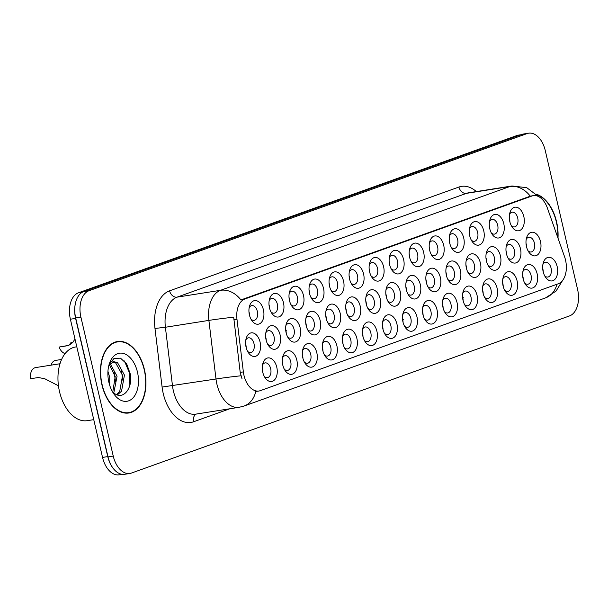 <?xml version="1.0" encoding="UTF-8"?>
<svg xmlns="http://www.w3.org/2000/svg" width="608" height="608" viewBox="0 0 608 608"><rect width="100%" height="100%" fill="white"/><g stroke="black" fill="none" stroke-linecap="round" stroke-linejoin="round"><path stroke-width="0.91" d="M329.536 286.178A11.94 7.364 -99 0 1 329.688 277.248A11.94 7.364 -99 0 1 336.741 272.012A11.94 7.364 -99 0 1 343.55 281.154A11.94 7.364 -99 0 1 341.05 294.12A11.94 7.364 -99 0 1 331.991 291.886A11.94 7.364 -99 0 1 329.536 286.178M331.064 290.35A7.463 4.606 81 0 0 334.225 291.582A7.463 4.606 81 0 0 337.448 282.644A7.463 4.606 81 0 0 331.9 276.845A7.463 4.606 81 0 0 329.27 278.988M309.502 293.368A11.94 7.364 -99 0 1 309.654 284.43A11.94 7.364 -99 0 1 316.715 279.194A11.94 7.364 -99 0 1 323.524 288.336A11.94 7.364 -99 0 1 321.016 301.302A11.94 7.364 -99 0 1 311.965 299.068A11.94 7.364 -99 0 1 309.502 293.368M311.038 297.54A7.463 4.606 81 0 0 314.199 298.771A7.463 4.606 81 0 0 317.414 289.826A7.463 4.606 81 0 0 311.874 284.027A7.463 4.606 81 0 0 309.244 286.17M289.476 300.55A11.94 7.364 -99 0 1 289.628 291.612A11.94 7.364 -99 0 1 296.681 286.376A11.94 7.364 -99 0 1 303.498 295.518A11.94 7.364 -99 0 1 300.99 308.484A11.94 7.364 -99 0 1 291.931 306.25A11.94 7.364 -99 0 1 289.476 300.55M291.004 304.722A7.463 4.606 81 0 0 294.166 305.953A7.463 4.606 81 0 0 297.388 297.008A7.463 4.606 81 0 0 291.848 291.217A7.463 4.606 81 0 0 289.218 293.36M349.562 278.996A11.94 7.364 -99 0 1 349.714 270.058A11.94 7.364 -99 0 1 356.767 264.822A11.94 7.364 -99 0 1 363.584 273.965A11.94 7.364 -99 0 1 361.076 286.93A11.94 7.364 -99 0 1 352.024 284.696A11.94 7.364 -99 0 1 349.562 278.996M351.09 283.168A7.463 4.606 81 0 0 354.251 284.4A7.463 4.606 81 0 0 357.474 275.454A7.463 4.606 81 0 0 351.933 269.663A7.463 4.606 81 0 0 349.304 271.806M369.596 271.814A11.94 7.364 -99 0 1 369.74 262.876A11.94 7.364 -99 0 1 376.8 257.64A11.94 7.364 -99 0 1 383.61 266.783A11.94 7.364 -99 0 1 381.102 279.748A11.94 7.364 -99 0 1 372.05 277.514A11.94 7.364 -99 0 1 369.596 271.814M371.123 275.986A7.463 4.606 81 0 0 374.285 277.218A7.463 4.606 81 0 0 377.5 268.272A7.463 4.606 81 0 0 371.959 262.474A7.463 4.606 81 0 0 369.33 264.617M269.45 307.732A11.94 7.364 -99 0 1 269.602 298.802A11.94 7.364 -99 0 1 276.655 293.565A11.94 7.364 -99 0 1 283.465 302.708A11.94 7.364 -99 0 1 280.964 315.674A11.94 7.364 -99 0 1 271.905 313.439A11.94 7.364 -99 0 1 269.45 307.732M270.978 311.904A7.463 4.606 81 0 0 274.14 313.135A7.463 4.606 81 0 0 277.362 304.198A7.463 4.606 81 0 0 271.814 298.399A7.463 4.606 81 0 0 269.184 300.542M389.622 264.624A11.94 7.364 -99 0 1 389.774 255.694A11.94 7.364 -99 0 1 396.826 250.458A11.94 7.364 -99 0 1 403.636 259.601A11.94 7.364 -99 0 1 401.136 272.566A11.94 7.364 -99 0 1 392.076 270.332A11.94 7.364 -99 0 1 389.622 264.624M391.149 268.797A7.463 4.606 81 0 0 394.311 270.028A7.463 4.606 81 0 0 397.533 261.09A7.463 4.606 81 0 0 391.993 255.292A7.463 4.606 81 0 0 389.363 257.435M409.648 257.442A11.94 7.364 -99 0 1 409.8 248.505A11.94 7.364 -99 0 1 416.86 243.268A11.94 7.364 -99 0 1 423.67 252.411A11.94 7.364 -99 0 1 421.162 265.377A11.94 7.364 -99 0 1 412.11 263.142A11.94 7.364 -99 0 1 409.648 257.442M411.183 261.615A7.463 4.606 81 0 0 414.344 262.846A7.463 4.606 81 0 0 417.559 253.901A7.463 4.606 81 0 0 412.019 248.11A7.463 4.606 81 0 0 409.389 250.253M429.681 250.26A11.94 7.364 -99 0 1 429.833 241.323A11.94 7.364 -99 0 1 436.886 236.086A11.94 7.364 -99 0 1 443.696 245.229A11.94 7.364 -99 0 1 441.195 258.195A11.94 7.364 -99 0 1 432.136 255.96A11.94 7.364 -99 0 1 429.681 250.26M431.209 254.433A7.463 4.606 81 0 0 434.37 255.664A7.463 4.606 81 0 0 437.593 246.719A7.463 4.606 81 0 0 432.045 240.92A7.463 4.606 81 0 0 429.415 243.063M449.707 243.071A11.94 7.364 -99 0 1 449.859 234.141A11.94 7.364 -99 0 1 456.912 228.904A11.94 7.364 -99 0 1 463.729 238.047A11.94 7.364 -99 0 1 461.221 251.013A11.94 7.364 -99 0 1 452.162 248.778A11.94 7.364 -99 0 1 449.707 243.071M451.235 247.243A7.463 4.606 81 0 0 454.396 248.474A7.463 4.606 81 0 0 457.619 239.537A7.463 4.606 81 0 0 452.078 233.738A7.463 4.606 81 0 0 449.449 235.881M469.733 235.889A11.94 7.364 -99 0 1 469.885 226.951A11.94 7.364 -99 0 1 476.946 221.715A11.94 7.364 -99 0 1 483.755 230.858A11.94 7.364 -99 0 1 481.247 243.823A11.94 7.364 -99 0 1 472.196 241.589A11.94 7.364 -99 0 1 469.733 235.889M471.268 240.061A7.463 4.606 81 0 0 474.43 241.292A7.463 4.606 81 0 0 477.645 232.347A7.463 4.606 81 0 0 472.104 226.556A7.463 4.606 81 0 0 469.475 228.699M489.767 228.707A11.94 7.364 -99 0 1 489.919 219.769A11.94 7.364 -99 0 1 496.972 214.533A11.94 7.364 -99 0 1 503.781 223.676A11.94 7.364 -99 0 1 501.281 236.641A11.94 7.364 -99 0 1 492.222 234.407A11.94 7.364 -99 0 1 489.767 228.707M491.294 232.879A7.463 4.606 81 0 0 494.456 234.11A7.463 4.606 81 0 0 497.678 225.165A7.463 4.606 81 0 0 492.13 219.366A7.463 4.606 81 0 0 489.501 221.51M509.793 221.517A11.94 7.364 -99 0 1 509.945 212.587A11.94 7.364 -99 0 1 516.998 207.351A11.94 7.364 -99 0 1 523.815 216.494A11.94 7.364 -99 0 1 521.307 229.459A11.94 7.364 -99 0 1 512.255 227.225A11.94 7.364 -99 0 1 509.793 221.517M511.32 225.69A7.463 4.606 81 0 0 514.482 226.921A7.463 4.606 81 0 0 517.704 217.983A7.463 4.606 81 0 0 512.164 212.184A7.463 4.606 81 0 0 509.534 214.328M249.417 314.921A11.94 7.364 -99 0 1 249.569 305.984A11.94 7.364 -99 0 1 256.629 300.747A11.94 7.364 -99 0 1 263.439 309.89A11.94 7.364 -99 0 1 260.931 322.856A11.94 7.364 -99 0 1 251.879 320.621A11.94 7.364 -99 0 1 249.417 314.921M250.952 319.094A7.463 4.606 81 0 0 254.114 320.325A7.463 4.606 81 0 0 257.328 311.38A7.463 4.606 81 0 0 251.788 305.581A7.463 4.606 81 0 0 249.158 307.724M306.158 325.607A11.94 7.364 -99 0 1 306.31 316.677A11.94 7.364 -99 0 1 313.363 311.44A11.94 7.364 -99 0 1 320.18 320.583A11.94 7.364 -99 0 1 317.672 333.549A11.94 7.364 -99 0 1 308.613 331.314A11.94 7.364 -99 0 1 306.158 325.607M307.686 329.779A7.463 4.606 81 0 0 310.848 331.01A7.463 4.606 81 0 0 314.07 322.073A7.463 4.606 81 0 0 308.53 316.274A7.463 4.606 81 0 0 305.9 318.417M366.244 304.053A11.94 7.364 -99 0 1 366.396 295.123A11.94 7.364 -99 0 1 373.449 289.887A11.94 7.364 -99 0 1 380.266 299.03A11.94 7.364 -99 0 1 377.758 311.995A11.94 7.364 -99 0 1 368.706 309.761A11.94 7.364 -99 0 1 366.244 304.053M367.779 308.226A7.463 4.606 81 0 0 370.933 309.457A7.463 4.606 81 0 0 374.156 300.519A7.463 4.606 81 0 0 368.615 294.72A7.463 4.606 81 0 0 365.986 296.864M326.184 318.425A11.94 7.364 -99 0 1 326.336 309.495A11.94 7.364 -99 0 1 333.397 304.251A11.94 7.364 -99 0 1 340.206 313.394A11.94 7.364 -99 0 1 337.698 326.359A11.94 7.364 -99 0 1 328.647 324.125A11.94 7.364 -99 0 1 326.184 318.425M327.72 322.597A7.463 4.606 81 0 0 330.881 323.828A7.463 4.606 81 0 0 334.096 314.891A7.463 4.606 81 0 0 328.556 309.092A7.463 4.606 81 0 0 325.926 311.235M386.278 296.871A11.94 7.364 -99 0 1 386.43 287.941A11.94 7.364 -99 0 1 393.482 282.697A11.94 7.364 -99 0 1 400.292 291.84A11.94 7.364 -99 0 1 397.792 304.813A11.94 7.364 -99 0 1 388.732 302.571A11.94 7.364 -99 0 1 386.278 296.871M387.805 301.044A7.463 4.606 81 0 0 390.967 302.275A7.463 4.606 81 0 0 394.182 293.337A7.463 4.606 81 0 0 388.641 287.538A7.463 4.606 81 0 0 386.012 289.682M286.132 332.796A11.94 7.364 -99 0 1 286.284 323.859A11.94 7.364 -99 0 1 293.337 318.622A11.94 7.364 -99 0 1 300.147 327.765A11.94 7.364 -99 0 1 297.646 340.731A11.94 7.364 -99 0 1 288.587 338.496A11.94 7.364 -99 0 1 286.132 332.796M287.66 336.969A7.463 4.606 81 0 0 290.822 338.2A7.463 4.606 81 0 0 294.044 329.255A7.463 4.606 81 0 0 288.496 323.456A7.463 4.606 81 0 0 285.866 325.599M266.099 339.978A11.94 7.364 -99 0 1 266.251 331.048A11.94 7.364 -99 0 1 273.311 325.804A11.94 7.364 -99 0 1 280.121 334.947A11.94 7.364 -99 0 1 277.613 347.913A11.94 7.364 -99 0 1 268.561 345.678A11.94 7.364 -99 0 1 266.099 339.978M267.634 344.151A7.463 4.606 81 0 0 270.796 345.382A7.463 4.606 81 0 0 274.01 336.444A7.463 4.606 81 0 0 268.47 330.646A7.463 4.606 81 0 0 265.84 332.789M346.218 311.243A11.94 7.364 -99 0 1 346.37 302.305A11.94 7.364 -99 0 1 353.423 297.069A11.94 7.364 -99 0 1 360.232 306.212A11.94 7.364 -99 0 1 357.732 319.177A11.94 7.364 -99 0 1 348.673 316.943A11.94 7.364 -99 0 1 346.218 311.243M347.746 315.415A7.463 4.606 81 0 0 350.907 316.646A7.463 4.606 81 0 0 354.13 307.701A7.463 4.606 81 0 0 348.582 301.902A7.463 4.606 81 0 0 345.952 304.046M406.304 289.689A11.94 7.364 -99 0 1 406.456 280.752A11.94 7.364 -99 0 1 413.508 275.515A11.94 7.364 -99 0 1 420.326 284.658A11.94 7.364 -99 0 1 417.818 297.624A11.94 7.364 -99 0 1 408.758 295.389A11.94 7.364 -99 0 1 406.304 289.689M407.831 293.862A7.463 4.606 81 0 0 410.993 295.093A7.463 4.606 81 0 0 414.215 286.148A7.463 4.606 81 0 0 408.675 280.349A7.463 4.606 81 0 0 406.045 282.492M426.33 282.5A11.94 7.364 -99 0 1 426.482 273.57A11.94 7.364 -99 0 1 433.542 268.333A11.94 7.364 -99 0 1 440.352 277.476A11.94 7.364 -99 0 1 437.844 290.442A11.94 7.364 -99 0 1 428.792 288.207A11.94 7.364 -99 0 1 426.33 282.5M427.865 286.672A7.463 4.606 81 0 0 431.026 287.903A7.463 4.606 81 0 0 434.241 278.966A7.463 4.606 81 0 0 428.701 273.167A7.463 4.606 81 0 0 426.071 275.31M446.363 275.318A11.94 7.364 -99 0 1 446.515 266.388A11.94 7.364 -99 0 1 453.568 261.144A11.94 7.364 -99 0 1 460.378 270.286A11.94 7.364 -99 0 1 457.877 283.26A11.94 7.364 -99 0 1 448.818 281.018A11.94 7.364 -99 0 1 446.363 275.318M447.891 279.49A7.463 4.606 81 0 0 451.052 280.721A7.463 4.606 81 0 0 454.275 271.784A7.463 4.606 81 0 0 448.727 265.985A7.463 4.606 81 0 0 446.097 268.128M466.389 268.136A11.94 7.364 -99 0 1 466.541 259.198A11.94 7.364 -99 0 1 473.594 253.962A11.94 7.364 -99 0 1 480.411 263.104A11.94 7.364 -99 0 1 477.903 276.07A11.94 7.364 -99 0 1 468.844 273.836A11.94 7.364 -99 0 1 466.389 268.136M467.917 272.308A7.463 4.606 81 0 0 471.078 273.539A7.463 4.606 81 0 0 474.301 264.594A7.463 4.606 81 0 0 468.76 258.795A7.463 4.606 81 0 0 466.131 260.938M486.423 260.946A11.94 7.364 -99 0 1 486.567 252.016A11.94 7.364 -99 0 1 493.628 246.78A11.94 7.364 -99 0 1 500.437 255.922A11.94 7.364 -99 0 1 497.929 268.888A11.94 7.364 -99 0 1 488.878 266.654A11.94 7.364 -99 0 1 486.423 260.946M487.95 265.118A7.463 4.606 81 0 0 491.112 266.35A7.463 4.606 81 0 0 494.327 257.412A7.463 4.606 81 0 0 488.786 251.613A7.463 4.606 81 0 0 486.157 253.756M506.449 253.764A11.94 7.364 -99 0 1 506.601 244.834A11.94 7.364 -99 0 1 513.654 239.59A11.94 7.364 -99 0 1 520.463 248.733A11.94 7.364 -99 0 1 517.963 261.706A11.94 7.364 -99 0 1 508.904 259.464A11.94 7.364 -99 0 1 506.449 253.764M507.976 257.936A7.463 4.606 81 0 0 511.138 259.168A7.463 4.606 81 0 0 514.36 250.23A7.463 4.606 81 0 0 508.82 244.431A7.463 4.606 81 0 0 506.19 246.574M526.475 246.582A11.94 7.364 -99 0 1 526.627 237.644A11.94 7.364 -99 0 1 533.687 232.408A11.94 7.364 -99 0 1 540.497 241.551A11.94 7.364 -99 0 1 537.989 254.516A11.94 7.364 -99 0 1 528.937 252.282A11.94 7.364 -99 0 1 526.475 246.582M528.01 250.754A7.463 4.606 81 0 0 531.164 251.986A7.463 4.606 81 0 0 534.386 243.04A7.463 4.606 81 0 0 528.846 237.242A7.463 4.606 81 0 0 526.216 239.385M246.073 347.16A11.94 7.364 -99 0 1 246.225 338.23A11.94 7.364 -99 0 1 253.278 332.994A11.94 7.364 -99 0 1 260.095 342.137A11.94 7.364 -99 0 1 257.587 355.102A11.94 7.364 -99 0 1 248.528 352.868A11.94 7.364 -99 0 1 246.073 347.16M247.6 351.333A7.463 4.606 81 0 0 250.762 352.564A7.463 4.606 81 0 0 253.984 343.626A7.463 4.606 81 0 0 248.444 337.828A7.463 4.606 81 0 0 245.814 339.971M282.781 365.043A11.94 7.364 -99 0 1 282.933 356.106A11.94 7.364 -99 0 1 289.993 350.869A11.94 7.364 -99 0 1 296.803 360.012A11.94 7.364 -99 0 1 294.295 372.978A11.94 7.364 -99 0 1 285.243 370.743A11.94 7.364 -99 0 1 282.781 365.043M284.316 369.216A7.463 4.606 81 0 0 287.478 370.447A7.463 4.606 81 0 0 290.692 361.502A7.463 4.606 81 0 0 285.152 355.703A7.463 4.606 81 0 0 282.522 357.846M302.814 357.854A11.94 7.364 -99 0 1 302.966 348.924A11.94 7.364 -99 0 1 310.019 343.687A11.94 7.364 -99 0 1 316.829 352.83A11.94 7.364 -99 0 1 314.328 365.796A11.94 7.364 -99 0 1 305.269 363.561A11.94 7.364 -99 0 1 302.814 357.854M304.342 362.026A7.463 4.606 81 0 0 307.504 363.257A7.463 4.606 81 0 0 310.726 354.32A7.463 4.606 81 0 0 305.178 348.521A7.463 4.606 81 0 0 302.548 350.664M322.84 350.672A11.94 7.364 -99 0 1 322.992 341.734A11.94 7.364 -99 0 1 330.045 336.498A11.94 7.364 -99 0 1 336.862 345.64A11.94 7.364 -99 0 1 334.354 358.606A11.94 7.364 -99 0 1 325.295 356.372A11.94 7.364 -99 0 1 322.84 350.672M324.368 354.844A7.463 4.606 81 0 0 327.53 356.075A7.463 4.606 81 0 0 330.752 347.13A7.463 4.606 81 0 0 325.212 341.339A7.463 4.606 81 0 0 322.582 343.482M342.874 343.49A11.94 7.364 -99 0 1 343.018 334.552A11.94 7.364 -99 0 1 350.079 329.316A11.94 7.364 -99 0 1 356.888 338.458A11.94 7.364 -99 0 1 354.38 351.424A11.94 7.364 -99 0 1 345.329 349.19A11.94 7.364 -99 0 1 342.874 343.49M344.402 347.662A7.463 4.606 81 0 0 347.563 348.893A7.463 4.606 81 0 0 350.778 339.948A7.463 4.606 81 0 0 345.238 334.149A7.463 4.606 81 0 0 342.608 336.292M362.9 336.3A11.94 7.364 -99 0 1 363.052 327.37A11.94 7.364 -99 0 1 370.105 322.134A11.94 7.364 -99 0 1 376.914 331.276A11.94 7.364 -99 0 1 374.414 344.242A11.94 7.364 -99 0 1 365.355 342.008A11.94 7.364 -99 0 1 362.9 336.3M364.428 340.472A7.463 4.606 81 0 0 367.589 341.704A7.463 4.606 81 0 0 370.812 332.766A7.463 4.606 81 0 0 365.271 326.967A7.463 4.606 81 0 0 362.642 329.11M382.926 329.118A11.94 7.364 -99 0 1 383.078 320.18A11.94 7.364 -99 0 1 390.138 314.944A11.94 7.364 -99 0 1 396.948 324.087A11.94 7.364 -99 0 1 394.44 337.052A11.94 7.364 -99 0 1 385.388 334.818A11.94 7.364 -99 0 1 382.926 329.118M384.461 333.29A7.463 4.606 81 0 0 387.615 334.522A7.463 4.606 81 0 0 390.838 325.576A7.463 4.606 81 0 0 385.297 319.785A7.463 4.606 81 0 0 382.668 321.928M402.96 321.936A11.94 7.364 -99 0 1 403.112 312.998A11.94 7.364 -99 0 1 410.164 307.762A11.94 7.364 -99 0 1 416.974 316.905A11.94 7.364 -99 0 1 414.474 329.87A11.94 7.364 -99 0 1 405.414 327.636A11.94 7.364 -99 0 1 402.96 321.936M404.487 326.108A7.463 4.606 81 0 0 407.649 327.34A7.463 4.606 81 0 0 410.864 318.394A7.463 4.606 81 0 0 405.323 312.596A7.463 4.606 81 0 0 402.694 314.739M422.986 314.746A11.94 7.364 -99 0 1 423.138 305.816A11.94 7.364 -99 0 1 430.19 300.58A11.94 7.364 -99 0 1 437.008 309.723A11.94 7.364 -99 0 1 434.5 322.688A11.94 7.364 -99 0 1 425.44 320.454A11.94 7.364 -99 0 1 422.986 314.746M424.513 318.919A7.463 4.606 81 0 0 427.675 320.15A7.463 4.606 81 0 0 430.897 311.212A7.463 4.606 81 0 0 425.357 305.414A7.463 4.606 81 0 0 422.727 307.557M443.012 307.564A11.94 7.364 -99 0 1 443.164 298.627A11.94 7.364 -99 0 1 450.224 293.39A11.94 7.364 -99 0 1 457.034 302.533A11.94 7.364 -99 0 1 454.526 315.499A11.94 7.364 -99 0 1 445.474 313.264A11.94 7.364 -99 0 1 443.012 307.564M444.547 311.737A7.463 4.606 81 0 0 447.708 312.968A7.463 4.606 81 0 0 450.923 304.023A7.463 4.606 81 0 0 445.383 298.232A7.463 4.606 81 0 0 442.753 300.375M463.045 300.382A11.94 7.364 -99 0 1 463.197 291.445A11.94 7.364 -99 0 1 470.25 286.208A11.94 7.364 -99 0 1 477.06 295.351A11.94 7.364 -99 0 1 474.559 308.317A11.94 7.364 -99 0 1 465.5 306.082A11.94 7.364 -99 0 1 463.045 300.382M464.573 304.555A7.463 4.606 81 0 0 467.734 305.786A7.463 4.606 81 0 0 470.957 296.841A7.463 4.606 81 0 0 465.409 291.042A7.463 4.606 81 0 0 462.779 293.185M483.071 293.193A11.94 7.364 -99 0 1 483.223 284.263A11.94 7.364 -99 0 1 490.276 279.026A11.94 7.364 -99 0 1 497.093 288.169A11.94 7.364 -99 0 1 494.585 301.135A11.94 7.364 -99 0 1 485.534 298.9A11.94 7.364 -99 0 1 483.071 293.193M484.599 297.365A7.463 4.606 81 0 0 487.76 298.596A7.463 4.606 81 0 0 490.983 289.659A7.463 4.606 81 0 0 485.442 283.86A7.463 4.606 81 0 0 482.813 286.003M503.105 286.011A11.94 7.364 -99 0 1 503.249 277.073A11.94 7.364 -99 0 1 510.31 271.837A11.94 7.364 -99 0 1 517.119 280.98A11.94 7.364 -99 0 1 514.611 293.945A11.94 7.364 -99 0 1 505.56 291.711A11.94 7.364 -99 0 1 503.105 286.011M504.632 290.183A7.463 4.606 81 0 0 507.794 291.414A7.463 4.606 81 0 0 511.009 282.469A7.463 4.606 81 0 0 505.468 276.678A7.463 4.606 81 0 0 502.839 278.821M523.131 278.829A11.94 7.364 -99 0 1 523.283 269.891A11.94 7.364 -99 0 1 530.336 264.655A11.94 7.364 -99 0 1 537.145 273.798A11.94 7.364 -99 0 1 534.645 286.763A11.94 7.364 -99 0 1 525.586 284.529A11.94 7.364 -99 0 1 523.131 278.829M524.658 283.001A7.463 4.606 81 0 0 527.82 284.232A7.463 4.606 81 0 0 531.042 275.287A7.463 4.606 81 0 0 525.502 269.488A7.463 4.606 81 0 0 522.872 271.632M543.157 271.639A11.94 7.364 -99 0 1 543.309 262.709A11.94 7.364 -99 0 1 550.369 257.473A11.94 7.364 -99 0 1 557.179 266.616A11.94 7.364 -99 0 1 554.671 279.581A11.94 7.364 -99 0 1 545.619 277.347A11.94 7.364 -99 0 1 543.157 271.639M544.692 275.812A7.463 4.606 81 0 0 547.854 277.043A7.463 4.606 81 0 0 551.068 268.105A7.463 4.606 81 0 0 545.528 262.306A7.463 4.606 81 0 0 542.898 264.45M262.755 372.225A11.94 7.364 -99 0 1 262.907 363.288A11.94 7.364 -99 0 1 269.96 358.051A11.94 7.364 -99 0 1 276.777 367.194A11.94 7.364 -99 0 1 274.269 380.16A11.94 7.364 -99 0 1 265.21 377.925A11.94 7.364 -99 0 1 262.755 372.225M264.282 376.398A7.463 4.606 81 0 0 267.444 377.629A7.463 4.606 81 0 0 270.666 368.684A7.463 4.606 81 0 0 265.126 362.892A7.463 4.606 81 0 0 262.496 365.036M329.072 282.994A7.463 4.606 -99 0 1 329.323 283.921A7.463 4.606 -99 0 1 329.635 286.604M309.039 290.176A7.463 4.606 -99 0 1 309.297 291.103A7.463 4.606 -99 0 1 309.609 293.786M289.013 297.365A7.463 4.606 -99 0 1 289.271 298.292A7.463 4.606 -99 0 1 289.583 300.975M349.098 275.812A7.463 4.606 -99 0 1 349.357 276.739A7.463 4.606 -99 0 1 349.668 279.422M369.124 268.622A7.463 4.606 -99 0 1 369.383 269.549A7.463 4.606 -99 0 1 369.694 272.232M268.979 304.547A7.463 4.606 -99 0 1 269.238 305.474A7.463 4.606 -99 0 1 269.549 308.157M389.158 261.44A7.463 4.606 -99 0 1 389.409 262.367A7.463 4.606 -99 0 1 389.728 265.05M409.184 254.258A7.463 4.606 -99 0 1 409.442 255.185A7.463 4.606 -99 0 1 409.754 257.868M429.218 247.068A7.463 4.606 -99 0 1 429.468 247.996A7.463 4.606 -99 0 1 429.78 250.678M449.244 239.886A7.463 4.606 -99 0 1 449.502 240.814A7.463 4.606 -99 0 1 449.814 243.496M469.27 232.704A7.463 4.606 -99 0 1 469.528 233.632A7.463 4.606 -99 0 1 469.84 236.314M489.303 225.515A7.463 4.606 -99 0 1 489.554 226.442A7.463 4.606 -99 0 1 489.866 229.125M509.329 218.333A7.463 4.606 -99 0 1 509.588 219.26A7.463 4.606 -99 0 1 509.899 221.943M248.953 311.729A7.463 4.606 -99 0 1 249.212 312.656A7.463 4.606 -99 0 1 249.523 315.339M305.695 322.422A7.463 4.606 -99 0 1 305.953 323.35A7.463 4.606 -99 0 1 306.265 326.032M365.78 300.869A7.463 4.606 -99 0 1 366.039 301.796A7.463 4.606 -99 0 1 366.35 304.479M325.721 315.24A7.463 4.606 -99 0 1 325.979 316.168A7.463 4.606 -99 0 1 326.291 318.85M385.806 293.687A7.463 4.606 -99 0 1 386.065 294.614A7.463 4.606 -99 0 1 386.376 297.297M285.669 329.604A7.463 4.606 -99 0 1 285.92 330.539A7.463 4.606 -99 0 1 286.231 333.214M265.635 336.794A7.463 4.606 -99 0 1 265.894 337.721A7.463 4.606 -99 0 1 266.205 340.404M345.754 308.051A7.463 4.606 -99 0 1 346.005 308.986A7.463 4.606 -99 0 1 346.324 311.661M405.84 286.497A7.463 4.606 -99 0 1 406.098 287.432A7.463 4.606 -99 0 1 406.41 290.107M425.866 279.315A7.463 4.606 -99 0 1 426.124 280.242A7.463 4.606 -99 0 1 426.436 282.925M445.9 272.133A7.463 4.606 -99 0 1 446.15 273.06A7.463 4.606 -99 0 1 446.462 275.743M465.926 264.951A7.463 4.606 -99 0 1 466.184 265.878A7.463 4.606 -99 0 1 466.496 268.554M485.952 257.762A7.463 4.606 -99 0 1 486.21 258.689A7.463 4.606 -99 0 1 486.522 261.372M505.985 250.58A7.463 4.606 -99 0 1 506.236 251.507A7.463 4.606 -99 0 1 506.555 254.19M526.011 243.398A7.463 4.606 -99 0 1 526.27 244.325A7.463 4.606 -99 0 1 526.581 247M245.609 343.976A7.463 4.606 -99 0 1 245.868 344.903A7.463 4.606 -99 0 1 246.179 347.586M282.317 361.851A7.463 4.606 -99 0 1 282.576 362.778A7.463 4.606 -99 0 1 282.887 365.461M302.351 354.669A7.463 4.606 -99 0 1 302.602 355.596A7.463 4.606 -99 0 1 302.913 358.279M322.377 347.487A7.463 4.606 -99 0 1 322.635 348.414A7.463 4.606 -99 0 1 322.947 351.097M342.403 340.298A7.463 4.606 -99 0 1 342.661 341.225A7.463 4.606 -99 0 1 342.973 343.908M362.436 333.116A7.463 4.606 -99 0 1 362.687 334.043A7.463 4.606 -99 0 1 363.006 336.726M382.462 325.934A7.463 4.606 -99 0 1 382.721 326.861A7.463 4.606 -99 0 1 383.032 329.544M402.488 318.744A7.463 4.606 -99 0 1 402.747 319.671A7.463 4.606 -99 0 1 403.058 322.354M422.522 311.562A7.463 4.606 -99 0 1 422.78 312.489A7.463 4.606 -99 0 1 423.092 315.172M442.548 304.38A7.463 4.606 -99 0 1 442.806 305.307A7.463 4.606 -99 0 1 443.118 307.99M462.582 297.19A7.463 4.606 -99 0 1 462.832 298.118A7.463 4.606 -99 0 1 463.144 300.8M482.608 290.008A7.463 4.606 -99 0 1 482.866 290.936A7.463 4.606 -99 0 1 483.178 293.618M502.634 282.826A7.463 4.606 -99 0 1 502.892 283.754A7.463 4.606 -99 0 1 503.204 286.436M522.667 275.637A7.463 4.606 -99 0 1 522.918 276.564A7.463 4.606 -99 0 1 523.237 279.247M542.693 268.455A7.463 4.606 -99 0 1 542.952 269.382A7.463 4.606 -99 0 1 543.263 272.065M262.291 369.041A7.463 4.606 -99 0 1 262.55 369.968A7.463 4.606 -99 0 1 262.861 372.651M564.543 256.69A20.14 12.426 -99 0 1 565.516 260.019A20.14 12.426 -99 0 1 558.235 283.792L260.338 390.648A20.14 12.426 -99 0 1 258.932 391.012A20.14 12.426 -99 0 1 243.36 371.898L236.976 319.314A20.14 12.426 -99 0 1 244.872 298.992L531.947 196.012A20.14 12.426 -99 0 1 533.36 195.647A20.14 12.426 -99 0 1 547.352 207.974L564.543 256.69M557.992 238.123A36.184 22.329 81 0 0 556.571 221.783A36.184 22.329 81 0 0 536.431 194.226M144.43 369.626A36.184 22.329 81 0 0 117.549 341.506A36.184 22.329 81 0 0 101.939 384.864A36.184 22.329 81 0 0 128.812 412.992A36.184 22.329 81 0 0 144.43 369.626M116.128 342.106A36.184 22.329 81 0 0 115.262 342.068M528.648 133.182L523.427 134.011A22.382 13.809 81 0 0 521.862 134.406L83.782 291.551A22.382 13.809 81 0 0 75.688 317.969L108.019 456.897A22.382 13.809 81 0 0 124.648 474.293L129.861 473.472A22.382 13.809 81 0 0 131.434 473.07L569.506 315.924A22.382 13.809 81 0 0 577.6 289.507L545.27 150.579A22.382 13.809 81 0 0 528.648 133.182A22.382 13.809 81 0 0 527.075 133.585L89.004 290.73A22.382 13.809 81 0 0 80.91 317.148L113.24 456.076A22.382 13.809 81 0 0 129.861 473.472M241.984 378.647L240.198 372.4L233.692 317.209A26.114 1.186 173.1 0 0 208.886 320.401A29.845 18.415 -99 0 1 220.575 290.297A26.114 20.406 -109.7 0 1 240.912 299.934L530.526 196.095M256.105 391.461L255.748 391.506A26.114 20.406 70.3 0 1 244.074 406.03L545.475 297.92A26.114 20.406 -109.7 0 0 556.943 284.255M126.464 413.159A36.184 22.329 81 0 0 127.277 412.855M520.934 134.74L518.464 135.128A22.382 13.809 81 0 0 516.899 135.531L78.47 292.798A22.382 13.809 81 0 0 70.384 319.223L102.539 457.421A22.382 13.809 81 0 0 119.168 474.818L122.238 474.331M75.369 303.59A22.382 13.809 81 0 0 75.597 318.394L107.76 456.6A22.382 13.809 81 0 0 113.924 469.277M60.002 363.744L35.606 367.589A11.187 6.908 -99 0 0 30.4 378.769L38.357 377.515L44.848 378.784L58.459 385.784M74.997 339.074L72.557 342.699L68.719 345.374L59.12 347.046A11.187 6.908 -99 0 0 65.147 353.56M70.178 344.69A8.208 5.062 81 0 0 70.194 343.079L72.899 342.289M59.12 347.046L67.07 345.792M72.55 342.707L70.194 343.079M557.787 237.538A35.811 22.093 81 0 0 556.35 221.867A35.811 22.093 81 0 0 536.94 194.758M102.159 384.788A35.811 22.093 81 0 0 128.759 412.619A35.811 22.093 81 0 0 144.21 369.702A35.811 22.093 81 0 0 117.61 341.871A35.811 22.093 81 0 0 102.159 384.788M76.798 346.796L75.62 346.978A37.301 23.02 81 0 0 59.523 391.681A37.301 23.02 81 0 0 87.233 420.675L93.754 419.649M107.95 371.328L109.698 377.378L109.767 385.495M110.154 363.698L117.063 376.215L113.81 392.874M109.379 364.724L115.224 376.512L112.776 391.955M108.771 365.765L113.605 361.684L117.412 362.474L124.435 375.06L121.547 391.195L117.382 394.896M112.693 361.912L115.566 362.763L122.588 375.349L119.708 391.484L116.599 394.6M112.374 391.537A16.864 10.404 81 0 0 113.772 392.844C122.884 401.098 133.144 388.14 130.256 373.882L126.654 363.858L120.521 358.173L114.023 358.446L109.189 364.488M137.469 372.126A24.328 15.01 81 0 0 123.584 353.491A24.328 15.01 81 0 0 109.204 364.162A24.328 15.01 81 0 0 108.9 382.371A24.328 15.01 81 0 0 113.909 393.992A24.328 15.01 81 0 0 132.362 398.544A24.328 15.01 81 0 0 137.469 372.126M124.45 360.97L129.747 373.616L129.861 385.145M121.38 370.66L122.93 380.502M114.015 371.815L115.566 381.664M51.034 365.157A11.187 6.908 -99 0 1 55.632 360.4L61.613 359.457M243.36 371.898L240.198 372.4M236.976 319.314L233.814 319.808M244.872 298.992L241.976 299.448M531.947 196.012L529.059 196.468M229.809 408.774L193.542 421.785A7.463 5.829 70.3 0 1 196.354 414.04M193.542 421.785A37.301 23.02 -99 0 1 163.218 393.46A37.301 23.02 -99 0 1 162.093 387.06L154.979 328.457A37.301 23.02 -99 0 1 169.594 290.822L458.941 187.036A37.301 23.02 -99 0 1 476.36 191.588M173.402 390.974A29.845 18.415 81 0 0 195.571 414.17L239.066 407.314A29.845 18.415 -99 0 1 216.896 384.119A29.845 18.415 -99 0 1 215.992 378.997L208.886 320.401L165.391 327.256L172.497 385.852A29.845 18.415 81 0 0 173.402 390.974M538.407 196.475L526.764 187.69L512.012 185.964A29.845 18.415 -99 0 0 509.922 186.504L466.427 193.359L177.08 297.145L220.575 290.297L509.922 186.504A26.114 20.406 70.3 0 1 530.252 196.141M240.943 375.79A26.114 1.186 173.1 0 0 215.992 378.997L162.093 387.06M113.24 456.076L108.019 456.897M527.075 133.585L521.862 134.406M89.004 290.73L83.782 291.551M80.91 317.148L75.688 317.969M169.594 290.822A7.463 5.829 70.3 0 0 177.08 297.145A29.845 18.415 81 0 0 165.391 327.256L154.979 328.457M512.012 185.964L468.517 192.82A29.845 18.415 81 0 0 466.427 193.359A7.463 5.829 70.3 0 1 458.941 187.036M516.899 135.531L520.167 135.014M102.539 457.421L107.76 456.6M70.384 319.223L75.597 318.394M78.47 292.798L82.407 292.174M286.604 330.182L285.426 330.699M403.431 319.322L402.253 319.838M463.516 297.768L462.338 298.285M258.932 391.012L256.082 391.461M533.36 195.647L530.495 196.103M239.066 407.314L244.074 406.03M562.552 280.508L556.077 291.057L545.475 297.92M125.598 413.121L128.759 412.619M114.448 342.372L117.61 341.871"/></g></svg>
